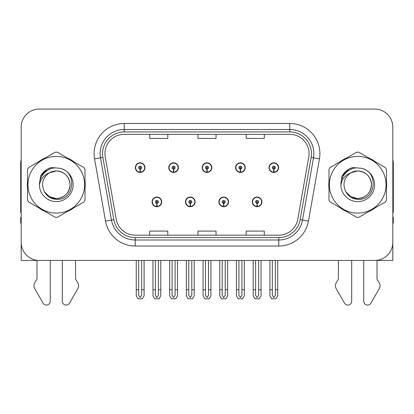 <?xml version="1.0" encoding="UTF-8"?>
<svg xmlns="http://www.w3.org/2000/svg" width="414" height="414" viewBox="0 0 414 414"><rect width="100%" height="100%" fill="white"/><g stroke="black" fill="none" stroke-linecap="round" stroke-linejoin="round"><path stroke-width="0.62" d="M357.717 260.442L363.746 260.442L363.746 301.221A3.85 3.85 0 0 0 370.934 303.146L379.597 288.02A6.029 6.029 0 0 0 379.157 282.648L377.014 279.108L377.014 260.442L392.819 260.442L392.819 127.155A18.092 18.092 0 0 0 374.722 109.063L39.278 109.063A18.092 18.092 0 0 0 21.181 127.155L21.181 260.442L36.986 260.442L36.986 279.108L34.843 282.648A6.029 6.029 0 0 0 34.403 288.02L43.066 303.146A3.85 3.85 0 0 0 50.254 301.221L50.254 260.442L56.283 260.442M152.057 201.877A4.823 4.823 0 0 0 156.88 206.705A4.823 4.823 0 0 0 161.708 201.877A4.823 4.823 0 0 0 156.88 197.054A4.823 4.823 0 0 0 152.057 201.877M185.467 201.877A4.823 4.823 0 0 0 190.295 206.705A4.823 4.823 0 0 0 195.118 201.877A4.823 4.823 0 0 0 190.295 197.054A4.823 4.823 0 0 0 185.467 201.877M218.882 201.877A4.823 4.823 0 0 0 223.705 206.705A4.823 4.823 0 0 0 228.533 201.877A4.823 4.823 0 0 0 223.705 197.054A4.823 4.823 0 0 0 218.882 201.877M235.587 167.623A4.823 4.823 0 0 0 240.41 172.447A4.823 4.823 0 0 0 245.238 167.623A4.823 4.823 0 0 0 240.41 162.795A4.823 4.823 0 0 0 235.587 167.623M202.177 167.623A4.823 4.823 0 0 0 207 172.447A4.823 4.823 0 0 0 211.823 167.623A4.823 4.823 0 0 0 207 162.795A4.823 4.823 0 0 0 202.177 167.623M168.762 167.623A4.823 4.823 0 0 0 173.59 172.447A4.823 4.823 0 0 0 178.413 167.623A4.823 4.823 0 0 0 173.59 162.795A4.823 4.823 0 0 0 168.762 167.623M135.352 167.623A4.823 4.823 0 0 0 140.175 172.447A4.823 4.823 0 0 0 144.998 167.623A4.823 4.823 0 0 0 140.175 162.795A4.823 4.823 0 0 0 135.352 167.623M252.292 201.877A4.823 4.823 0 0 0 257.12 206.705A4.823 4.823 0 0 0 261.943 201.877A4.823 4.823 0 0 0 257.12 197.054A4.823 4.823 0 0 0 252.292 201.877M269.002 167.623A4.823 4.823 0 0 0 273.825 172.447A4.823 4.823 0 0 0 278.648 167.623A4.823 4.823 0 0 0 273.825 162.795A4.823 4.823 0 0 0 269.002 167.623M27.562 181.141A28.949 28.949 0 0 0 27.562 188.36M38.792 207.818A28.949 28.949 0 0 0 45.048 211.43M67.518 211.43A28.949 28.949 0 0 0 73.775 207.818M85.005 188.36A28.949 28.949 0 0 0 85.005 181.141M328.995 181.141A28.949 28.949 0 0 0 328.995 188.36M340.225 207.818A28.949 28.949 0 0 0 346.482 211.43M368.952 211.43A28.949 28.949 0 0 0 375.208 207.818M386.438 188.36A28.949 28.949 0 0 0 386.438 181.141M104.954 153.63A19.298 19.298 0 0 1 124.252 134.333L289.748 134.333A19.298 19.298 0 0 1 308.751 156.984L297.78 219.223A19.298 19.298 0 0 1 278.772 235.173L135.228 235.173A19.298 19.298 0 0 1 116.22 219.223L105.249 156.984A19.298 19.298 0 0 1 104.954 153.63M102.543 153.63A21.714 21.714 0 0 0 102.874 157.403L113.845 219.643A21.714 21.714 0 0 0 135.228 237.584L278.772 237.584A21.714 21.714 0 0 0 300.155 219.643L311.126 157.403A21.714 21.714 0 0 0 289.748 131.916L124.252 131.916A21.714 21.714 0 0 0 102.543 153.63M94.558 158.867A30.155 30.155 0 0 1 124.252 123.475L289.748 123.475A30.155 30.155 0 0 1 319.442 158.867L308.471 221.107A30.155 30.155 0 0 1 278.772 246.025L135.228 246.025A30.155 30.155 0 0 1 105.529 221.107L94.558 158.867L100.493 157.822A24.126 24.126 0 0 1 124.252 129.504L289.748 129.504A24.126 24.126 0 0 1 313.507 157.822L302.53 220.062A24.126 24.126 0 0 1 278.772 239.996L135.228 239.996A24.126 24.126 0 0 1 111.469 220.062L100.493 157.822A24.126 24.126 0 0 1 100.131 153.63M73.775 161.683A28.949 28.949 0 0 0 67.518 158.07M45.048 158.07A28.949 28.949 0 0 0 38.792 161.683M375.208 161.683A28.949 28.949 0 0 0 368.952 158.07M346.482 158.07A28.949 28.949 0 0 0 340.225 161.683M374.722 109.063L39.278 109.063M21.181 127.155L21.181 242.345A18.092 18.092 0 0 0 39.278 260.442L374.722 260.442A18.092 18.092 0 0 0 392.819 242.345L392.819 127.155M197.954 134.333L197.954 138.416L216.046 138.416L216.046 134.333M149.702 134.333L149.702 138.416L167.799 138.416L167.799 134.333M246.201 134.333L246.201 138.416L264.298 138.416L264.298 134.333M216.046 235.173L216.046 231.084L197.954 231.084L197.954 235.173M167.799 235.173L167.799 231.084L149.702 231.084L149.702 235.173M264.298 235.173L264.298 231.084L246.201 231.084L246.201 235.173M258.626 260.442L258.626 295.353L257.12 297.506L255.609 295.353L255.609 289.753L253.197 289.753L253.197 295.782L254.941 298.799L259.299 298.799L261.037 295.782L261.037 260.442M257.053 203.383L256.923 206.4A4.523 4.523 0 0 1 252.597 201.877A4.523 4.523 0 0 1 257.12 197.354A4.523 4.523 0 0 1 261.643 201.877A4.523 4.523 0 0 1 257.317 206.4L257.182 203.383A1.506 1.506 0 0 0 258.626 201.877A1.506 1.506 0 0 0 257.12 200.371A1.506 1.506 0 0 0 255.609 201.877A1.506 1.506 0 0 0 257.053 203.383L257.094 202.482A0.605 0.605 0 0 1 256.514 201.877A0.605 0.605 0 0 1 257.12 201.276A0.605 0.605 0 0 1 257.72 201.877A0.605 0.605 0 0 1 257.146 202.482L257.182 203.383M261.788 203.083L261.477 203.083M261.477 200.671L261.788 200.671M252.757 203.083L252.447 203.083M252.447 200.671L252.757 200.671M253.197 260.442L253.197 289.753M255.609 260.442L255.609 289.753M258.626 289.753L261.037 289.753M275.331 260.442L275.331 295.353L273.825 297.506L272.319 295.353L272.319 289.753L269.902 289.753L269.902 295.782L271.646 298.799L276.003 298.799L277.742 295.782L277.742 260.442M273.757 169.129L273.628 172.141A4.523 4.523 0 0 1 269.302 167.623A4.523 4.523 0 0 1 273.825 163.1A4.523 4.523 0 0 1 278.348 167.623A4.523 4.523 0 0 1 274.021 172.141L273.892 169.129A1.506 1.506 0 0 0 275.331 167.623A1.506 1.506 0 0 0 273.825 166.112A1.506 1.506 0 0 0 272.319 167.623A1.506 1.506 0 0 0 273.757 169.129L273.799 168.224A0.605 0.605 0 0 1 273.219 167.623A0.605 0.605 0 0 1 273.825 167.018A0.605 0.605 0 0 1 274.425 167.623A0.605 0.605 0 0 1 273.851 168.224L273.892 169.129M278.498 168.829L278.182 168.829M278.182 166.418L278.498 166.418M269.462 168.829L269.152 168.829M269.152 166.418L269.462 166.418M269.902 260.442L269.902 289.753M272.319 260.442L272.319 289.753M275.331 289.753L277.742 289.753M225.216 260.442L225.216 295.353L223.705 297.506L222.199 295.353L222.199 289.753L219.787 289.753L219.787 295.782L221.526 298.799L225.884 298.799L227.628 295.782L227.628 260.442M223.643 203.383L223.508 206.4A4.523 4.523 0 0 1 219.182 201.877A4.523 4.523 0 0 1 223.705 197.354A4.523 4.523 0 0 1 228.228 201.877A4.523 4.523 0 0 1 223.902 206.4L223.772 203.383A1.506 1.506 0 0 0 225.216 201.877A1.506 1.506 0 0 0 223.705 200.371A1.506 1.506 0 0 0 222.199 201.877A1.506 1.506 0 0 0 223.643 203.383L223.679 202.482A0.605 0.605 0 0 1 223.105 201.877A0.605 0.605 0 0 1 223.705 201.276A0.605 0.605 0 0 1 224.31 201.877A0.605 0.605 0 0 1 223.731 202.482L223.772 203.383M228.378 203.083L228.067 203.083M228.067 200.671L228.378 200.671M219.348 203.083L219.032 203.083M219.032 200.671L219.348 200.671M219.787 260.442L219.787 289.753M222.199 260.442L222.199 289.753M225.216 289.753L227.628 289.753M191.801 260.442L191.801 295.353L190.295 297.506L188.784 295.353L188.784 289.753L186.372 289.753L186.372 295.782L188.116 298.799L192.474 298.799L194.213 295.782L194.213 260.442M190.228 203.383L190.098 206.4A4.523 4.523 0 0 1 185.772 201.877A4.523 4.523 0 0 1 190.295 197.354A4.523 4.523 0 0 1 194.818 201.877A4.523 4.523 0 0 1 190.492 206.4L190.357 203.383A1.506 1.506 0 0 0 191.801 201.877A1.506 1.506 0 0 0 190.295 200.371A1.506 1.506 0 0 0 188.784 201.877A1.506 1.506 0 0 0 190.228 203.383L190.269 202.482A0.605 0.605 0 0 1 189.69 201.877A0.605 0.605 0 0 1 190.295 201.276A0.605 0.605 0 0 1 190.895 201.877A0.605 0.605 0 0 1 190.321 202.482L190.357 203.383M194.968 203.083L194.652 203.083M194.652 200.671L194.968 200.671M185.933 203.083L185.622 203.083M185.622 200.671L185.933 200.671M186.372 260.442L186.372 289.753M188.784 260.442L188.784 289.753M191.801 289.753L194.213 289.753M158.391 260.442L158.391 295.353L156.88 297.506L155.374 295.353L155.374 289.753L152.963 289.753L152.963 295.782L154.701 298.799L159.059 298.799L160.803 295.782L160.803 260.442M156.818 203.383L156.683 206.4A4.523 4.523 0 0 1 152.357 201.877A4.523 4.523 0 0 1 156.88 197.354A4.523 4.523 0 0 1 161.403 201.877A4.523 4.523 0 0 1 157.077 206.4L156.947 203.383A1.506 1.506 0 0 0 158.391 201.877A1.506 1.506 0 0 0 156.88 200.371A1.506 1.506 0 0 0 155.374 201.877A1.506 1.506 0 0 0 156.818 203.383L156.854 202.482A0.605 0.605 0 0 1 156.28 201.877A0.605 0.605 0 0 1 156.88 201.276A0.605 0.605 0 0 1 157.486 201.877A0.605 0.605 0 0 1 156.906 202.482L156.947 203.383M161.553 203.083L161.243 203.083M161.243 200.671L161.553 200.671M152.523 203.083L152.212 203.083M152.212 200.671L152.523 200.671M152.963 260.442L152.963 289.753M155.374 260.442L155.374 289.753M158.391 289.753L160.803 289.753M241.921 260.442L241.921 295.353L240.41 297.506L238.904 295.353L238.904 289.753L236.492 289.753L236.492 295.782L238.231 298.799L242.594 298.799L244.332 295.782L244.332 260.442M240.348 169.129L240.213 172.141A4.523 4.523 0 0 1 235.887 167.623A4.523 4.523 0 0 1 240.41 163.1A4.523 4.523 0 0 1 244.938 167.623A4.523 4.523 0 0 1 240.612 172.141L240.477 169.129A1.506 1.506 0 0 0 241.921 167.623A1.506 1.506 0 0 0 240.41 166.112A1.506 1.506 0 0 0 238.904 167.623A1.506 1.506 0 0 0 240.348 169.129L240.384 168.224A0.605 0.605 0 0 1 239.809 167.623A0.605 0.605 0 0 1 240.41 167.018A0.605 0.605 0 0 1 241.015 167.623A0.605 0.605 0 0 1 240.441 168.224L240.477 169.129M245.083 168.829L244.772 168.829M244.772 166.418L245.083 166.418M236.052 168.829L235.742 168.829M235.742 166.418L236.052 166.418M236.492 260.442L236.492 289.753M238.904 260.442L238.904 289.753M241.921 289.753L244.332 289.753M208.506 260.442L208.506 295.353L207 297.506L205.494 295.353L205.494 289.753L203.077 289.753L203.077 295.782L204.821 298.799L209.179 298.799L210.923 295.782L210.923 260.442M206.933 169.129L206.803 172.141A4.523 4.523 0 0 1 202.477 167.623A4.523 4.523 0 0 1 207 163.1A4.523 4.523 0 0 1 211.523 167.623A4.523 4.523 0 0 1 207.197 172.141L207.067 169.129A1.506 1.506 0 0 0 208.506 167.623A1.506 1.506 0 0 0 207 166.112A1.506 1.506 0 0 0 205.494 167.623A1.506 1.506 0 0 0 206.933 169.129L206.974 168.224A0.605 0.605 0 0 1 206.395 167.623A0.605 0.605 0 0 1 207 167.018A0.605 0.605 0 0 1 207.605 167.623A0.605 0.605 0 0 1 207.026 168.224L207.067 169.129M211.673 168.829L211.357 168.829M211.357 166.418L211.673 166.418M202.643 168.829L202.327 168.829M202.327 166.418L202.643 166.418M203.077 260.442L203.077 289.753M205.494 260.442L205.494 289.753M208.506 289.753L210.923 289.753M175.096 260.442L175.096 295.353L173.59 297.506L172.079 295.353L172.079 289.753L169.668 289.753L169.668 295.782L171.406 298.799L175.769 298.799L177.508 295.782L177.508 260.442M173.523 169.129L173.388 172.141A4.523 4.523 0 0 1 169.062 167.623A4.523 4.523 0 0 1 173.59 163.1A4.523 4.523 0 0 1 178.113 167.623A4.523 4.523 0 0 1 173.787 172.141L173.652 169.129A1.506 1.506 0 0 0 175.096 167.623A1.506 1.506 0 0 0 173.59 166.112A1.506 1.506 0 0 0 172.079 167.623A1.506 1.506 0 0 0 173.523 169.129L173.559 168.224A0.605 0.605 0 0 1 172.985 167.623A0.605 0.605 0 0 1 173.59 167.018A0.605 0.605 0 0 1 174.19 167.623A0.605 0.605 0 0 1 173.616 168.224L173.652 169.129M178.258 168.829L177.948 168.829M177.948 166.418L178.258 166.418M169.228 168.829L168.917 168.829M168.917 166.418L169.228 166.418M169.668 260.442L169.668 289.753M172.079 260.442L172.079 289.753M175.096 289.753L177.508 289.753M141.681 260.442L141.681 295.353L140.175 297.506L138.669 295.353L138.669 289.753L136.258 289.753L136.258 295.782L137.997 298.799L142.354 298.799L144.098 295.782L144.098 260.442M140.108 169.129L139.979 172.141A4.523 4.523 0 0 1 135.652 167.623A4.523 4.523 0 0 1 140.175 163.1A4.523 4.523 0 0 1 144.698 167.623A4.523 4.523 0 0 1 140.372 172.141L140.242 169.129A1.506 1.506 0 0 0 141.681 167.623A1.506 1.506 0 0 0 140.175 166.112A1.506 1.506 0 0 0 138.669 167.623A1.506 1.506 0 0 0 140.108 169.129L140.149 168.224A0.605 0.605 0 0 1 139.575 167.623A0.605 0.605 0 0 1 140.175 167.018A0.605 0.605 0 0 1 140.781 167.623A0.605 0.605 0 0 1 140.201 168.224L140.242 169.129M144.848 168.829L144.538 168.829M144.538 166.418L144.848 166.418M135.818 168.829L135.502 168.829M135.502 166.418L135.818 166.418M136.258 260.442L136.258 289.753M138.669 260.442L138.669 289.753M141.681 289.753L144.098 289.753M21.181 212.465A12.063 12.063 0 0 0 20.7 212.496L20.7 163.038A12.063 12.063 0 0 1 21.181 159.659M21.181 223.348L20.7 223.348L20.7 217.319L21.181 217.319M62.312 260.442L62.312 301.221A3.85 3.85 0 0 0 69.5 303.146L78.163 288.02A6.029 6.029 0 0 0 77.723 282.648L75.581 279.108L75.581 260.442M338.419 260.442L338.419 279.108L336.277 282.648A6.029 6.029 0 0 0 335.837 288.02L344.5 303.146A3.85 3.85 0 0 0 351.688 301.221L351.688 260.442M392.819 159.659A12.063 12.063 0 0 1 393.3 163.038L393.3 212.496A12.063 12.063 0 0 0 392.819 212.465M392.819 217.319L393.3 217.319L393.3 223.348L392.819 223.348M70.059 184.256A13.786 13.786 0 0 0 49.385 172.814C42.626 177.622 40.908 183.826 44.22 191.428L44.407 191.754A13.786 13.786 0 0 0 56.283 198.539C64.656 197.721 69.252 193.126 70.069 184.753C69.252 176.374 64.656 171.779 56.283 170.961L49.385 172.814L56.283 170.961C64.656 171.779 69.252 176.374 70.069 184.753C69.252 193.126 64.656 197.721 56.283 198.539A13.786 13.786 0 0 0 70.069 184.753C69.252 176.374 64.656 171.779 56.283 170.961C64.656 171.779 69.252 176.374 70.069 184.753C69.252 193.126 64.656 197.721 56.283 198.539C64.656 197.721 69.252 193.126 70.069 184.753C69.252 176.374 64.656 171.779 56.283 170.961C64.656 171.779 69.252 176.374 70.069 184.753C69.252 193.126 64.656 197.721 56.283 198.539C64.656 197.721 69.252 193.126 70.069 184.753C69.252 176.374 64.656 171.779 56.283 170.961C64.656 171.779 69.252 176.374 70.069 184.753C69.252 193.126 64.656 197.721 56.283 198.539L49.39 196.691L44.407 191.754L49.39 196.691L56.283 198.539L49.39 196.691L44.407 191.754L49.39 196.691L56.283 198.539L49.39 196.691L44.407 191.754L49.39 196.691L56.283 198.539L49.39 196.691L44.407 191.754C47.046 196.407 51.005 198.937 56.283 199.341C74.722 200.888 77.599 171.499 59.818 168.275L51.269 167.53C46.508 169 42.916 171.903 40.494 176.245L39.439 185.115A16.85 16.85 0 0 0 56.283 201.602A16.85 16.85 0 0 0 59.818 168.275M56.283 213.096A28.349 28.349 0 0 0 84.632 184.753A28.349 28.349 0 0 0 56.283 156.404A28.349 28.349 0 0 0 27.94 184.753A28.349 28.349 0 0 0 56.283 213.096M56.283 217.319A32.566 32.566 0 0 0 57.349 217.303L83.938 201.949A32.566 32.566 0 0 0 85.005 200.102L85.005 169.398A32.566 32.566 0 0 0 83.938 167.551L57.349 152.202A32.566 32.566 0 0 0 55.217 152.202L28.628 167.551A32.566 32.566 0 0 0 27.562 169.398L27.562 200.102A32.566 32.566 0 0 0 28.628 201.949L55.217 217.303A32.566 32.566 0 0 0 56.283 217.319M39.433 184.753C39.32 175.189 47.998 167.437 56.283 167.898M39.439 185.115C40.412 179.174 43.729 175.075 49.385 172.814M40.494 176.245L47.315 169.222L51.17 167.561L47.315 169.222L40.515 176.214L47.315 169.222L51.17 167.561L47.315 169.222L40.494 176.245L47.315 169.222L51.269 167.53L47.315 169.222L45.074 170.754L47.315 169.222L51.269 167.53L47.315 169.222L45.074 170.754L47.315 169.222L51.269 167.53L47.315 169.222L45.074 170.754L47.315 169.222L51.269 167.53L47.315 169.222L45.074 170.754M51.17 167.561L47.315 169.222L40.515 176.214L47.315 169.222L51.17 167.561L47.315 169.222L40.515 176.214M371.493 184.256A13.786 13.786 0 0 0 350.818 172.814C344.06 177.622 342.342 183.826 345.654 191.428L345.84 191.754A13.786 13.786 0 0 0 357.717 198.539C366.09 197.721 370.685 193.126 371.503 184.753C370.685 176.374 366.09 171.779 357.717 170.961L350.818 172.814L357.717 170.961C366.09 171.779 370.685 176.374 371.503 184.753C370.685 193.126 366.09 197.721 357.717 198.539A13.786 13.786 0 0 0 371.503 184.753C370.685 176.374 366.09 171.779 357.717 170.961C366.09 171.779 370.685 176.374 371.503 184.753C370.685 193.126 366.09 197.721 357.717 198.539C366.09 197.721 370.685 193.126 371.503 184.753C370.685 176.374 366.09 171.779 357.717 170.961C366.09 171.779 370.685 176.374 371.503 184.753C370.685 193.126 366.09 197.721 357.717 198.539C366.09 197.721 370.685 193.126 371.503 184.753C370.685 176.374 366.09 171.779 357.717 170.961C366.09 171.779 370.685 176.374 371.503 184.753C370.685 193.126 366.09 197.721 357.717 198.539L350.824 196.691L345.84 191.754L350.824 196.691L357.717 198.539L350.824 196.691L345.84 191.754L350.824 196.691L357.717 198.539L350.824 196.691L345.84 191.754L350.824 196.691L357.717 198.539L350.824 196.691L345.84 191.754C348.479 196.407 352.438 198.937 357.717 199.341C376.155 200.888 379.033 171.499 361.251 168.275L352.702 167.53C347.941 169 344.35 171.903 341.928 176.245L340.872 185.115A16.85 16.85 0 0 0 357.717 201.602A16.85 16.85 0 0 0 361.251 168.275M357.717 213.096A28.349 28.349 0 0 0 386.06 184.753A28.349 28.349 0 0 0 357.717 156.404A28.349 28.349 0 0 0 329.368 184.753A28.349 28.349 0 0 0 357.717 213.096M357.717 217.319A32.566 32.566 0 0 0 358.783 217.303L385.372 201.949A32.566 32.566 0 0 0 386.438 200.102L386.438 169.398A32.566 32.566 0 0 0 385.372 167.551L358.783 152.202A32.566 32.566 0 0 0 356.651 152.202L330.061 167.551A32.566 32.566 0 0 0 328.995 169.398L328.995 200.102A32.566 32.566 0 0 0 330.061 201.949L356.651 217.303A32.566 32.566 0 0 0 357.717 217.319M340.867 184.753C340.753 175.189 349.432 167.437 357.717 167.898M340.872 185.115C341.845 179.174 345.162 175.075 350.818 172.814M352.604 167.561L348.748 169.222L341.948 176.214L348.748 169.222L352.604 167.561L348.748 169.222L341.948 176.214L348.748 169.222L352.604 167.561L348.748 169.222L341.948 176.214L348.748 169.222L352.604 167.561L348.748 169.222L341.928 176.245L348.748 169.222L352.702 167.53L348.748 169.222L346.508 170.754L348.748 169.222L352.702 167.53L348.748 169.222L346.508 170.754L348.748 169.222L352.702 167.53L348.748 169.222L346.508 170.754L348.748 169.222L352.702 167.53L348.748 169.222L346.508 170.754M289.748 123.475L289.748 131.916M100.493 157.822L102.874 157.403M135.228 246.025L135.228 237.584M278.772 237.584L278.772 246.025M300.155 219.643L308.471 221.107M105.529 221.107L113.845 219.643M311.126 157.403L319.442 158.867M124.252 123.475L124.252 131.916M256.923 206.4A4.523 4.523 0 0 1 252.597 201.877M273.628 172.141A4.523 4.523 0 0 1 269.302 167.623M223.508 206.4A4.523 4.523 0 0 1 219.182 201.877M190.098 206.4A4.523 4.523 0 0 1 185.772 201.877M156.683 206.4A4.523 4.523 0 0 1 152.357 201.877M240.213 172.141A4.523 4.523 0 0 1 235.887 167.623M206.803 172.141A4.523 4.523 0 0 1 202.477 167.623M173.388 172.141A4.523 4.523 0 0 1 169.062 167.623M139.979 172.141A4.523 4.523 0 0 1 135.652 167.623"/></g></svg>
